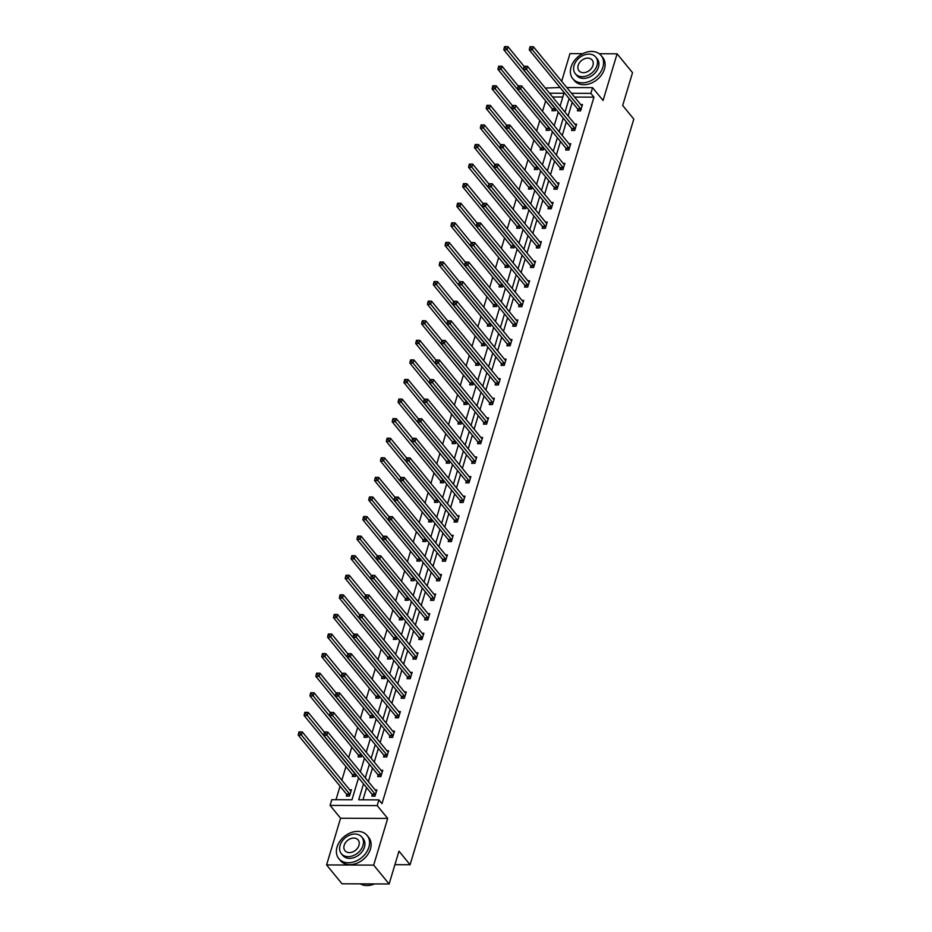 <?xml version="1.0" encoding="UTF-8"?>
<svg xmlns="http://www.w3.org/2000/svg" width="932" height="932" viewBox="0 0 932 932"><rect width="100%" height="100%" fill="white"/><g stroke="black" fill="none" stroke-linecap="round" stroke-linejoin="round"><path stroke-width="1.4" d="M566.796 87.561L592.577 87.666L603.086 100.493L617.089 53.811L632.525 72.673L622.681 105.491L633.807 119.075L410.092 864.745L398.966 851.161L389.122 883.99L342.009 883.792L326.573 864.931L373.685 865.117L387.689 818.424L377.192 805.597L330.079 805.411L331.792 799.703L351.97 799.784L358.564 777.812M389.122 883.99L373.685 865.117M617.089 53.811L599.218 53.73M582.78 53.672L569.976 53.613L561.67 81.294M387.689 818.424L340.576 818.238L326.573 864.931M340.576 818.238L330.079 805.411M545.651 100.912L542.506 111.409M539.779 120.496L536.634 130.981M533.908 140.068L530.762 150.565M528.036 159.652L524.891 170.148M522.165 179.235L519.008 189.72M516.281 198.807L513.136 209.304M510.41 218.391L507.264 228.888M504.538 237.975L501.393 248.46M498.667 257.547L495.509 268.043M492.783 277.13L489.638 287.627M486.912 296.714L483.766 307.199M481.04 316.286L477.895 326.783M475.169 335.87L472.023 346.366M469.285 355.453L466.14 365.938M463.414 375.025L460.268 385.522M457.542 394.609L454.397 405.105M451.671 414.192L448.525 424.689M445.799 433.776L442.642 444.261M439.916 453.348L436.77 463.845M434.044 472.932L430.899 483.428M428.172 492.515L425.027 503M422.301 512.087L419.144 522.584M416.418 531.671L413.272 542.168M410.546 551.255L407.401 561.74M404.674 570.827L401.529 581.323M398.803 590.41L395.657 600.907M392.92 609.994L389.774 620.479M387.048 629.566L383.902 640.063M381.176 649.15L378.031 659.646M375.305 668.733L372.159 679.218M369.433 688.305L366.276 698.802M363.55 707.889L360.404 718.386M357.678 727.473L354.533 737.969M351.807 747.056L348.661 757.541M345.935 766.628L341.846 780.235M340.052 786.212L336.009 799.714M545.29 88.051L560.097 87.538M394.912 864.686L410.092 864.745M571.968 129.024L571.537 130.422L574.729 130.433L576.605 124.166L574.846 124.154M560.214 168.179L559.794 169.589L562.975 169.601L564.862 163.321L563.103 163.321M548.47 207.347L548.051 208.745L551.231 208.756L553.107 202.489L551.348 202.477M536.716 246.502L536.296 247.9L539.477 247.924L541.364 241.644L539.605 241.633M524.972 285.658L524.553 287.068L527.733 287.079L529.621 280.8L527.85 280.8M513.217 324.825L512.798 326.223L515.978 326.235L517.866 319.967L516.107 319.956M501.474 363.981L501.055 365.391L504.235 365.402L506.123 359.123L504.352 359.111M489.719 403.137L489.3 404.546L492.492 404.558L494.368 398.279L492.609 398.279M477.976 442.304L477.557 443.702L480.737 443.714L482.625 437.446L480.865 437.434M466.233 481.46L465.802 482.869L468.994 482.881L470.87 476.602L469.111 476.602M454.478 520.627L454.059 522.025L457.239 522.037L459.127 515.769L457.367 515.757M442.735 559.783L442.304 561.181L445.496 561.204L447.372 554.924L445.613 554.913M430.98 598.938L430.561 600.348L433.741 600.359L435.628 594.08L433.869 594.08M419.237 638.105L418.817 639.503L421.998 639.515L423.874 633.247L422.114 633.236M407.482 677.261L407.063 678.671L410.243 678.682L412.13 672.403L410.371 672.391M395.739 716.417L395.319 717.826L398.5 717.838L400.376 711.559L398.616 711.559M383.984 755.584L383.565 756.982L386.745 756.994L388.632 750.726L386.873 750.714M372.241 794.74L371.821 796.149L375.002 796.161L376.889 789.882L375.118 789.882M572.201 102.322L568.112 115.929M566.318 121.906L562.241 135.513M560.447 141.489L556.369 155.085M554.575 161.061L550.497 174.668M548.703 180.645L544.614 194.252M542.82 200.229L538.743 213.836M536.948 219.801L532.871 233.408M531.077 239.384L526.999 252.991M525.205 258.968L521.116 272.575M519.334 278.54L515.245 292.147M513.45 298.124L509.373 311.731M507.579 317.707L503.501 331.314M501.707 337.279L497.618 350.886M495.836 356.863L491.747 370.47M489.952 376.446L485.875 390.054M484.081 396.03L480.003 409.626M478.209 415.602L474.132 429.209M472.338 435.186L468.248 448.793M466.454 454.769L462.377 468.365M460.583 474.341L456.505 487.949M454.711 493.925L450.634 507.532M448.84 513.509L444.75 527.104M442.968 533.081L438.879 546.688M437.085 552.664L433.007 566.272M431.213 572.248L427.136 585.855M425.342 591.82L421.252 605.427M419.47 611.404L415.381 625.011M413.587 630.987L409.509 644.594M407.715 650.559L403.638 664.167M401.843 670.143L397.766 683.75M395.972 689.727L391.883 703.334M390.089 709.299L386.011 722.906M384.217 728.882L380.139 742.489M378.345 748.466L374.268 762.073M372.474 768.05L368.385 781.645M366.602 787.622L362.932 799.831M363.503 783.847L358.727 799.807L378.905 799.889L381.992 803.664L593.952 97.149L574.578 97.079M378.112 775.156L377.693 776.566L380.873 776.577L382.761 770.298L381.002 770.298M389.867 736L389.436 737.41L392.628 737.422L394.504 731.142L392.745 731.131M401.61 696.845L401.191 698.243L404.372 698.254L406.259 691.987L404.5 691.975M413.354 657.677L412.934 659.087L416.126 659.099L418.002 652.819L416.243 652.819M425.108 618.522L424.689 619.931L427.87 619.943L429.757 613.664L427.986 613.652M436.852 579.366L436.432 580.764L439.613 580.776L441.5 574.508L439.741 574.496M448.607 540.199L448.187 541.608L451.368 541.62L453.255 535.341L451.484 535.341M460.35 501.043L459.93 502.441L463.111 502.465L464.998 496.185L463.239 496.173M472.105 461.888L471.685 463.286L474.866 463.297L476.741 457.018L474.982 457.018M483.848 422.72L483.428 424.13L486.609 424.142L488.496 417.862L486.737 417.851M495.603 383.565L495.172 384.963L498.364 384.974L500.239 378.707L498.48 378.695M507.346 344.397L506.926 345.807L510.107 345.819L511.994 339.539L510.235 339.539M519.101 305.242L518.67 306.651L521.862 306.663L523.737 300.384L521.978 300.372M530.844 266.086L530.425 267.484L533.605 267.496L535.492 261.228L533.733 261.216M542.587 226.919L542.168 228.328L545.36 228.34L547.235 222.061L545.476 222.061M554.342 187.763L553.923 189.161L557.103 189.184L558.99 182.905L557.231 182.893M566.085 148.607L565.666 150.005L568.858 150.017L570.733 143.738L568.974 143.738M577.84 109.44L577.421 110.85L580.601 110.861L582.488 104.582L580.718 104.57M378.905 799.889L377.192 805.597M592.577 87.666L590.865 93.375L571.491 93.305M593.952 97.149L590.865 93.375M569.114 98.547L565.025 112.155M563.231 118.131L559.153 131.738M557.359 137.715L553.282 151.322M551.488 157.287L547.399 170.894M545.616 176.87L541.527 190.477M539.733 196.454L535.655 210.061M533.861 216.026L529.784 229.633M527.99 235.61L523.912 249.217M522.118 255.193L518.029 268.8M516.235 274.777L512.157 288.372M510.363 294.349L506.286 307.956M504.492 313.933L500.414 327.54M498.62 333.516L494.531 347.112M492.748 353.088L488.659 366.695M486.865 372.672L482.788 386.279M480.994 392.255L476.916 405.863M475.122 411.827L471.033 425.435M469.25 431.411L465.161 445.018M463.367 450.995L459.29 464.602M457.495 470.567L453.418 484.174M451.624 490.15L447.546 503.758M445.752 509.734L441.663 523.341M439.869 529.306L435.792 542.913M433.997 548.89L429.92 562.497M428.126 568.473L424.048 582.081M422.254 588.057L418.165 601.653M416.383 607.629L412.293 621.236M410.499 627.213L406.422 640.82M404.628 646.796L400.55 660.392M398.756 666.368L394.667 679.976M392.885 685.952L388.795 699.559M387.001 705.536L382.924 719.143M381.13 725.108L377.052 738.715M375.258 744.691L371.181 758.298M369.387 764.275L365.297 777.882M560.085 106.12L563.942 93.27L549.519 93.212M360.358 771.836L364.435 758.229M366.229 752.252L370.307 738.645M372.101 732.68L376.19 719.073M377.984 713.096L382.062 699.489M383.856 693.513L387.933 679.906M389.727 673.941L393.805 660.334M395.599 654.357L399.688 640.75M401.471 634.774L405.56 621.166M407.354 615.202L411.431 601.594M413.226 595.618L417.303 582.011M419.097 576.034L423.186 562.427M424.969 556.451L429.058 542.855M430.852 536.879L434.929 523.271M436.724 517.295L440.801 503.688M442.595 497.711L446.673 484.116M448.467 478.139L452.556 464.532M454.35 458.556L458.428 444.948M460.222 438.972L464.299 425.376M466.093 419.4L470.171 405.793M471.965 399.816L476.054 386.209M477.836 380.233L481.926 366.625M483.72 360.661L487.797 347.053M489.591 341.077L493.669 327.47M495.463 321.493L499.552 307.886M501.334 301.921L505.424 288.314M507.218 282.338L511.295 268.731M513.089 262.754L517.167 249.147M518.961 243.182L523.038 229.575M524.832 223.598L528.922 209.991M530.716 204.015L534.793 190.408M536.587 184.431L540.665 170.836M542.459 164.859L546.536 151.252M548.331 145.275L552.42 131.668M554.202 125.692L558.291 112.096M562.812 97.021L552.606 96.986M555.682 108.916L555.134 110.757L551.954 110.745L552.373 109.335M549.81 128.488L549.263 130.34L546.07 130.329L546.502 128.919M543.938 148.071L543.379 149.912L540.199 149.901L540.618 148.503M538.067 167.655L537.508 169.496L534.327 169.484L534.747 168.075M532.195 187.227L531.636 189.08L528.456 189.068L528.875 187.658M526.312 206.811L525.764 208.651L522.584 208.64L523.003 207.242M520.44 226.394L519.893 228.235L516.701 228.224L517.12 226.814M514.569 245.966L514.01 247.819L510.829 247.807L511.249 246.398M508.697 265.55L508.138 267.391L504.958 267.379L505.377 265.981M502.814 285.134L502.266 286.974L499.086 286.963L499.505 285.565M496.942 304.706L496.395 306.558L493.203 306.546L493.634 305.137M491.071 324.289L490.512 326.142L487.331 326.118L487.751 324.72M485.199 343.873L484.64 345.714L481.46 345.702L481.879 344.304M479.316 363.457L478.768 365.297L475.588 365.286L476.007 363.876M473.444 383.029L472.897 384.881L469.705 384.858L470.136 383.46M467.573 402.612L467.014 404.453L463.833 404.441L464.252 403.043M461.701 422.196L461.142 424.037L457.962 424.025L458.381 422.615M455.83 441.768L455.27 443.62L452.09 443.609L452.509 442.199M449.946 461.352L449.399 463.192L446.218 463.181L446.638 461.783M444.075 480.935L443.527 482.776L440.335 482.764L440.754 481.355M438.203 500.507L437.644 502.36L434.463 502.348L434.883 500.938M432.332 520.091L431.772 521.932L428.592 521.92L429.011 520.522M426.448 539.675L425.901 541.515L422.72 541.504L423.14 540.094M420.577 559.247L420.029 561.099L416.837 561.087L417.268 559.678M414.705 578.83L414.146 580.671L410.965 580.659L411.385 579.261M408.833 598.414L408.274 600.255L405.094 600.243L405.513 598.833M402.95 617.986L402.403 619.838L399.222 619.827L399.642 618.417M397.079 637.57L396.531 639.41L393.339 639.399L393.77 638.001M391.207 657.153L390.648 658.994L387.467 658.982L387.887 657.584M385.335 676.725L384.776 678.578L381.596 678.566L382.015 677.156M379.464 696.309L378.905 698.161L375.724 698.138L376.144 696.74M373.581 715.893L373.033 717.733L369.853 717.722L370.272 716.324M367.709 735.476L367.161 737.317L363.969 737.305L364.389 735.896M361.837 755.048L361.278 756.901L358.098 756.889L358.517 755.479M355.966 774.632L355.407 776.472L352.226 776.461L352.645 775.063M349.651 789.777L351.411 789.777L349.535 796.056L346.355 796.044L346.774 794.635M375.421 794.751L375.351 794.565A1.468 0.722 90.2 0 0 375.153 794.192L326.852 735.185L327.796 732.051L376.097 791.058A1.468 0.722 90.2 0 0 376.353 791.256L376.458 791.291M372.765 796.149L372.171 794.553A1.468 0.722 90.2 0 0 371.961 794.181L323.66 735.173L326.852 735.185L325.373 733.263L325.746 732.004L324.476 732.004L324.103 733.263L325.373 733.263M324.103 733.263L323.66 735.173M327.796 732.051L325.746 732.004M350.991 791.186L350.886 791.152A1.468 0.722 -89.8 0 1 350.63 790.953L302.317 731.946L301.385 735.092L298.193 735.068L346.494 794.087A1.468 0.722 -89.8 0 1 346.704 794.448L347.298 796.044M299.906 733.158L300.279 731.9L299.009 731.9L298.636 733.158L299.906 733.158L349.686 794.099A1.468 0.722 -89.8 0 1 349.884 794.472L349.954 794.647M300.279 731.9L302.317 731.946M298.193 735.068L298.636 733.158M360.311 883.874A18.302 13.654 -39.3 0 0 374.536 883.932M337.058 847.013A18.302 13.654 -39.3 0 0 338.817 858.663A18.302 13.654 -39.3 0 0 355.139 861.436A18.302 13.654 -39.3 0 0 368.897 847.141A18.302 13.654 -39.3 0 0 367.15 835.48A18.302 13.654 -39.3 0 0 350.816 832.707A18.302 13.654 -39.3 0 0 337.058 847.013M338.817 858.663L340.355 860.551A18.302 13.654 -39.3 0 0 356.676 863.323A18.302 13.654 -39.3 0 0 370.447 849.029A18.302 13.654 -39.3 0 0 368.688 837.367L367.15 835.48M361.756 836.994L363.177 838.718A13.176 9.833 140.7 0 1 364.435 847.118A13.176 9.833 140.7 0 1 354.533 857.417A13.176 9.833 140.7 0 1 342.778 855.425L341.357 853.689A13.176 9.833 -39.3 0 0 353.112 855.681A13.176 9.833 -39.3 0 0 363.014 845.382A13.176 9.833 -39.3 0 0 361.756 836.994A13.176 9.833 -39.3 0 0 350.001 834.99A13.176 9.833 -39.3 0 0 340.098 845.289A13.176 9.833 -39.3 0 0 341.357 853.689M358.948 845.371A8.493 6.338 -39.3 0 0 358.133 839.953A8.493 6.338 -39.3 0 0 350.56 838.672A8.493 6.338 -39.3 0 0 344.176 845.312A8.493 6.338 -39.3 0 0 344.991 850.718A8.493 6.338 -39.3 0 0 352.564 851.999A8.493 6.338 -39.3 0 0 358.948 845.371M571.06 67.069A18.302 13.654 -39.3 0 0 572.807 78.731A18.302 13.654 -39.3 0 0 589.129 81.503A18.302 13.654 -39.3 0 0 602.888 67.197A18.302 13.654 -39.3 0 0 601.14 55.536A18.302 13.654 -39.3 0 0 584.818 52.774A18.302 13.654 -39.3 0 0 571.06 67.069M572.807 78.731L574.345 80.618A18.302 13.654 -39.3 0 0 590.678 83.391A18.302 13.654 -39.3 0 0 604.437 69.085A18.302 13.654 -39.3 0 0 602.678 57.423L601.14 55.536M595.746 57.05L597.167 58.786A13.176 9.833 140.7 0 1 598.437 67.186A13.176 9.833 140.7 0 1 588.523 77.484A13.176 9.833 140.7 0 1 576.768 75.48L575.347 73.745A13.176 9.833 -39.3 0 0 587.102 75.748A13.176 9.833 -39.3 0 0 597.016 65.45A13.176 9.833 -39.3 0 0 595.746 57.05A13.176 9.833 -39.3 0 0 584.003 55.058A13.176 9.833 -39.3 0 0 574.089 65.356A13.176 9.833 -39.3 0 0 575.347 73.745M592.938 65.426A8.493 6.338 -39.3 0 0 592.123 60.021A8.493 6.338 -39.3 0 0 584.55 58.739A8.493 6.338 -39.3 0 0 578.166 65.368A8.493 6.338 -39.3 0 0 578.982 70.785A8.493 6.338 -39.3 0 0 586.554 72.067A8.493 6.338 -39.3 0 0 592.938 65.426M381.293 775.179L381.223 774.993A1.468 0.722 90.2 0 0 381.025 774.62L332.724 715.613L333.668 712.467L381.969 771.475A1.468 0.722 90.2 0 0 382.225 771.673L382.341 771.708M378.637 776.566L378.043 774.981A1.468 0.722 90.2 0 0 377.844 774.609L329.544 715.601L332.724 715.613L331.244 713.679L331.629 712.432L330.347 712.421L329.975 713.679L331.244 713.679M329.975 713.679L329.544 715.601M333.668 712.467L331.629 712.432M387.176 755.596L387.106 755.409A1.468 0.722 90.2 0 0 386.897 755.037L338.596 696.029L339.539 692.895L387.84 751.903A1.468 0.722 90.2 0 0 388.096 752.089L388.213 752.124M384.508 756.994L383.914 755.398A1.468 0.722 90.2 0 0 383.716 755.025L335.415 696.018L338.596 696.029L337.128 694.107L337.5 692.849L336.231 692.837L335.846 694.095L337.128 694.107M335.846 694.095L335.415 696.018M339.539 692.895L337.5 692.849M324.418 732.191L308.201 712.374L307.257 715.508L304.077 715.496L352.378 774.504A1.468 0.722 -89.8 0 1 352.576 774.876L353.17 776.472M305.778 713.586L306.162 712.328L304.88 712.316L304.508 713.574L305.778 713.586L355.558 774.515A1.468 0.722 -89.8 0 1 355.756 774.888L355.826 775.074M306.162 712.328L308.201 712.374M304.077 715.496L304.508 713.574M330.301 712.607L314.072 692.791L313.129 695.924L309.948 695.913L358.249 754.92A1.468 0.722 -89.8 0 1 358.447 755.293L359.041 756.889M311.649 694.002L312.034 692.744L310.752 692.744L310.379 693.991L311.649 694.002L361.43 754.932A1.468 0.722 -89.8 0 1 361.639 755.304L361.698 755.491M312.034 692.744L314.072 692.791M309.948 695.913L310.379 693.991M393.048 736.012L392.978 735.826A1.468 0.722 90.2 0 0 392.768 735.453L344.467 676.446L345.411 673.312L393.712 732.319A1.468 0.722 90.2 0 0 393.968 732.505L394.085 732.552M390.38 737.41L389.797 735.814A1.468 0.722 90.2 0 0 389.588 735.441L341.287 676.434L344.467 676.446L342.999 674.523L343.372 673.265L342.102 673.265L341.718 674.523L342.999 674.523M341.718 674.523L341.287 676.434M345.411 673.312L343.372 673.265M336.172 693.024L319.944 673.207L319 676.341L315.82 676.329L364.121 735.336A1.468 0.722 -89.8 0 1 364.33 735.709L364.913 737.305M317.532 674.418L317.905 673.16L316.635 673.16L316.251 674.418L317.532 674.418L367.301 735.36A1.468 0.722 -89.8 0 1 367.511 735.732L367.581 735.907M317.905 673.16L319.944 673.207M315.82 676.329L316.251 674.418M398.919 716.44L398.849 716.254A1.468 0.722 90.2 0 0 398.651 715.881L350.35 656.874L351.282 653.728L399.583 712.735A1.468 0.722 90.2 0 0 399.851 712.933L399.956 712.968M396.251 717.826L395.669 716.242A1.468 0.722 90.2 0 0 395.459 715.869L347.158 656.862L350.35 656.874L348.871 654.94L349.244 653.693L347.974 653.682L347.601 654.94L348.871 654.94M347.601 654.94L347.158 656.862M351.282 653.728L349.244 653.693M342.044 673.452L325.816 653.623L324.884 656.769L321.691 656.757L369.992 715.764A1.468 0.722 -89.8 0 1 370.202 716.137L370.785 717.722M323.404 654.835L323.777 653.588L322.507 653.577L322.134 654.835L323.404 654.835L373.184 715.776A1.468 0.722 -89.8 0 1 373.382 716.149L373.452 716.335M323.777 653.588L325.816 653.623M321.691 656.757L322.134 654.835M404.791 696.856L404.721 696.67A1.468 0.722 90.2 0 0 404.523 696.297L356.222 637.29L357.166 634.156L405.467 693.163A1.468 0.722 90.2 0 0 405.723 693.35L405.839 693.385M402.135 698.254L401.541 696.658A1.468 0.722 90.2 0 0 401.343 696.286L353.042 637.278L356.222 637.29L354.743 635.368L355.127 634.109L353.845 634.098L353.473 635.356L354.743 635.368M353.473 635.356L353.042 637.278M357.166 634.156L355.127 634.109M347.916 653.868L331.699 634.051L330.755 637.185L327.575 637.173L375.876 696.181A1.468 0.722 -89.8 0 1 376.074 696.553L376.668 698.15M329.276 635.263L329.648 634.005L328.379 634.005L328.006 635.251L329.276 635.263L379.056 696.192A1.468 0.722 -89.8 0 1 379.254 696.565L379.324 696.752M329.648 634.005L331.699 634.051M327.575 637.173L328.006 635.251M410.663 677.273L410.604 677.086A1.468 0.722 90.2 0 0 410.395 676.714L362.094 617.706L363.037 614.572L411.338 673.58A1.468 0.722 90.2 0 0 411.595 673.766L411.711 673.813M408.006 678.671L407.412 677.075A1.468 0.722 90.2 0 0 407.214 676.702L358.913 617.695L362.094 617.706L360.614 615.784L360.999 614.526L359.717 614.526L359.344 615.772L360.614 615.784M359.344 615.772L358.913 617.695M363.037 614.572L360.999 614.526M353.787 634.284L337.57 614.468L336.627 617.601L333.446 617.59L381.747 676.597A1.468 0.722 -89.8 0 1 381.945 676.97L382.539 678.566M335.147 615.679L335.532 614.421L334.25 614.421L333.877 615.679L335.147 615.679L384.928 676.62A1.468 0.722 -89.8 0 1 385.137 676.982L385.196 677.168M335.532 614.421L337.57 614.468M333.446 617.59L333.877 615.679M416.546 657.689L416.476 657.514A1.468 0.722 90.2 0 0 416.266 657.142L367.965 598.134L368.909 594.989L417.21 653.996A1.468 0.722 90.2 0 0 417.466 654.194L417.583 654.229M413.878 659.087L413.295 657.503A1.468 0.722 90.2 0 0 413.086 657.13L364.785 598.111L367.965 598.134L366.497 596.2L366.87 594.942L365.6 594.942L365.216 596.2L366.497 596.2M365.216 596.2L364.785 598.111M368.909 594.989L366.87 594.942M359.67 614.712L343.442 594.884L342.498 598.029L339.318 598.018L387.619 657.025A1.468 0.722 -89.8 0 1 387.828 657.398L388.411 658.982M341.03 596.096L341.403 594.849L340.133 594.837L339.749 596.096L341.03 596.096L390.799 657.037A1.468 0.722 -89.8 0 1 391.009 657.409L391.079 657.596M341.403 594.849L343.442 594.884M339.318 598.018L339.749 596.096M422.417 638.117L422.347 637.931A1.468 0.722 90.2 0 0 422.149 637.558L373.849 578.551L374.781 575.417L423.081 634.424A1.468 0.722 90.2 0 0 423.349 634.61L423.454 634.645M419.75 639.515L419.167 637.919A1.468 0.722 90.2 0 0 418.957 637.546L370.656 578.539L373.849 578.551L372.369 576.628L372.742 575.37L371.472 575.359L371.099 576.617L372.369 576.628M371.099 576.617L370.656 578.539M374.781 575.417L372.742 575.37M365.542 595.129L349.314 575.312L348.382 578.446L345.19 578.434L393.49 637.441A1.468 0.722 -89.8 0 1 393.7 637.814L394.283 639.41M346.902 576.524L347.275 575.265L346.005 575.265L345.632 576.512L346.902 576.524L396.683 637.453A1.468 0.722 -89.8 0 1 396.881 637.826L396.95 638.012M347.275 575.265L349.314 575.312M345.19 578.434L345.632 576.512M428.289 618.533L428.219 618.347A1.468 0.722 90.2 0 0 428.021 617.974L379.72 558.967L380.664 555.833L428.965 614.84A1.468 0.722 90.2 0 0 429.221 615.027L429.326 615.062M425.633 619.931L425.039 618.335A1.468 0.722 90.2 0 0 424.841 617.963L376.54 558.955L379.72 558.967L378.241 557.045L378.613 555.787L377.344 555.787L376.971 557.033L378.241 557.045M376.971 557.033L376.54 558.955M380.664 555.833L378.613 555.787M434.161 598.95L434.102 598.775A1.468 0.722 90.2 0 0 433.893 598.402L385.592 539.383L386.535 536.25L434.836 595.257A1.468 0.722 90.2 0 0 435.093 595.455L435.209 595.49M431.504 600.348L430.91 598.752A1.468 0.722 90.2 0 0 430.712 598.379L382.411 539.372L385.592 539.383L384.112 537.461L384.497 536.203L383.215 536.203L382.842 537.461L384.112 537.461M382.842 537.461L382.411 539.372M386.535 536.25L384.497 536.203M440.044 579.378L439.974 579.191A1.468 0.722 90.2 0 0 439.764 578.819L391.463 519.811L392.407 516.666L440.708 575.685A1.468 0.722 90.2 0 0 440.964 575.871L441.081 575.906M437.376 580.764L436.782 579.18A1.468 0.722 90.2 0 0 436.584 578.807L388.283 519.8L391.463 519.811L389.995 517.877L390.368 516.631L389.098 516.619L388.714 517.877L389.995 517.877M388.714 517.877L388.283 519.8M392.407 516.666L390.368 516.631M445.915 559.794L445.846 559.608A1.468 0.722 90.2 0 0 445.647 559.235L397.335 500.228L398.279 497.094L446.579 556.101A1.468 0.722 90.2 0 0 446.836 556.288L446.952 556.322M443.248 561.192L442.665 559.596A1.468 0.722 90.2 0 0 442.455 559.223L394.154 500.216L397.335 500.228L395.867 498.305L396.24 497.047L394.97 497.047L394.597 498.294L395.867 498.305M394.597 498.294L394.154 500.216M398.279 497.094L396.24 497.047M451.787 540.211L451.717 540.036A1.468 0.722 90.2 0 0 451.519 539.663L403.218 480.644L404.162 477.51L452.463 536.517A1.468 0.722 90.2 0 0 452.719 536.716L452.824 536.75M449.131 541.608L448.537 540.012A1.468 0.722 90.2 0 0 448.327 539.64L400.026 480.632L403.218 480.644L401.739 478.722L402.111 477.464L400.842 477.464L400.469 478.722L401.739 478.722M400.469 478.722L400.026 480.632M404.162 477.51L402.111 477.464M457.659 520.639L457.589 520.452A1.468 0.722 90.2 0 0 457.391 520.079L409.09 461.072L410.033 457.927L458.334 516.945A1.468 0.722 90.2 0 0 458.591 517.132L458.707 517.167M455.002 522.025L454.408 520.44A1.468 0.722 90.2 0 0 454.21 520.068L405.909 461.06L409.09 461.072L407.61 459.138L407.995 457.892L406.713 457.88L406.34 459.138L407.61 459.138M406.34 459.138L405.909 461.06M410.033 457.927L407.995 457.892M463.542 501.055L463.472 500.868A1.468 0.722 90.2 0 0 463.262 500.496L414.961 441.488L415.905 438.355L464.206 497.362A1.468 0.722 90.2 0 0 464.462 497.548L464.579 497.583M460.874 502.453L460.28 500.857A1.468 0.722 90.2 0 0 460.082 500.484L411.781 441.477L414.961 441.488L413.493 439.566L413.866 438.308L412.596 438.308L412.212 439.555L413.493 439.566M412.212 439.555L411.781 441.477M415.905 438.355L413.866 438.308M469.413 481.471L469.344 481.285A1.468 0.722 90.2 0 0 469.134 480.912L420.833 421.905L421.777 418.771L470.077 477.778A1.468 0.722 90.2 0 0 470.334 477.976L470.45 478.011M466.746 482.869L466.163 481.273A1.468 0.722 90.2 0 0 465.953 480.9L417.653 421.893L420.833 421.905L419.365 419.983L419.738 418.724L418.468 418.724L418.084 419.983L419.365 419.983M418.084 419.983L417.653 421.893M421.777 418.771L419.738 418.724M475.285 461.899L475.215 461.713A1.468 0.722 90.2 0 0 475.017 461.34L426.716 402.333L427.648 399.187L475.949 458.195A1.468 0.722 90.2 0 0 476.217 458.393L476.322 458.428M472.617 463.286L472.035 461.701A1.468 0.722 90.2 0 0 471.825 461.328L423.524 402.321L426.716 402.333L425.237 400.399L425.609 399.152L424.34 399.141L423.967 400.399L425.237 400.399M423.967 400.399L423.524 402.321M427.648 399.187L425.609 399.152M481.157 442.316L481.087 442.129A1.468 0.722 90.2 0 0 480.889 441.756L432.588 382.749L433.531 379.615L481.832 438.623A1.468 0.722 90.2 0 0 482.089 438.809L482.205 438.844M478.5 443.714L477.906 442.118A1.468 0.722 90.2 0 0 477.708 441.745L429.407 382.737L432.588 382.749L431.108 380.827L431.493 379.569L430.211 379.557L429.838 380.815L431.108 380.827M429.838 380.815L429.407 382.737M433.531 379.615L431.493 379.569M371.414 575.545L355.197 555.728L354.253 558.862L351.061 558.851L399.374 617.858A1.468 0.722 -89.8 0 1 399.572 618.231L400.166 619.827M352.774 556.94L353.146 555.682L351.877 555.682L351.504 556.94L352.774 556.94L402.554 617.869A1.468 0.722 -89.8 0 1 402.752 618.242L402.822 618.429M353.146 555.682L355.197 555.728M351.061 558.851L351.504 556.94M377.285 555.973L361.068 536.145L360.125 539.29L356.944 539.279L405.245 598.286A1.468 0.722 -89.8 0 1 405.443 598.659L406.037 600.243M358.645 537.356L359.03 536.11L357.748 536.098L357.375 537.356L358.645 537.356L408.426 598.297A1.468 0.722 -89.8 0 1 408.624 598.67L408.694 598.857M359.03 536.11L361.068 536.145M356.944 539.279L357.375 537.356M383.168 536.389L366.94 516.573L365.996 519.707L362.816 519.695L411.117 578.702A1.468 0.722 -89.8 0 1 411.315 579.075L411.909 580.671M364.529 517.784L364.901 516.526L363.631 516.514L363.247 517.773L364.529 517.784L414.297 578.714A1.468 0.722 -89.8 0 1 414.507 579.087L414.577 579.273M364.901 516.526L366.94 516.573M362.816 519.695L363.247 517.773M389.04 516.806L372.812 496.989L371.868 500.123L368.688 500.111L416.988 559.118A1.468 0.722 -89.8 0 1 417.198 559.491L417.781 561.087M370.4 498.201L370.773 496.942L369.503 496.942L369.119 498.201L370.4 498.201L420.169 559.13A1.468 0.722 -89.8 0 1 420.379 559.503L420.448 559.689M370.773 496.942L372.812 496.989M368.688 500.111L369.119 498.201M394.912 497.234L378.683 477.405L377.751 480.551L374.559 480.539L422.86 539.546A1.468 0.722 -89.8 0 1 423.07 539.919L423.652 541.504M376.272 478.617L376.645 477.37L375.375 477.359L375.002 478.617L376.272 478.617L426.052 539.558A1.468 0.722 -89.8 0 1 426.25 539.931L426.32 540.117M376.645 477.37L378.683 477.405M374.559 480.539L375.002 478.617M400.783 477.65L384.567 457.833L383.623 460.967L380.442 460.956L428.743 519.963A1.468 0.722 -89.8 0 1 428.941 520.336L429.536 521.932M382.143 459.045L382.528 457.787L381.246 457.775L380.873 459.033L382.143 459.045L431.924 519.974A1.468 0.722 -89.8 0 1 432.122 520.347L432.192 520.534M382.528 457.787L384.567 457.833M380.442 460.956L380.873 459.033M406.667 458.066L390.438 438.25L389.494 441.384L386.314 441.372L434.615 500.379A1.468 0.722 -89.8 0 1 434.813 500.752L435.407 502.348M388.015 439.461L388.399 438.203L387.118 438.203L386.745 439.45L388.015 439.461L437.795 500.391A1.468 0.722 -89.8 0 1 438.005 500.764L438.063 500.95M388.399 438.203L390.438 438.25M386.314 441.372L386.745 439.45M412.538 438.483L396.31 418.666L395.366 421.812L392.186 421.788L440.487 480.807A1.468 0.722 -89.8 0 1 440.696 481.18L441.279 482.764M393.898 419.878L394.271 418.619L393.001 418.619L392.617 419.878L393.898 419.878L443.667 480.819A1.468 0.722 -89.8 0 1 443.877 481.192L443.947 481.366M394.271 418.619L396.31 418.666M392.186 421.788L392.617 419.878M418.41 418.911L402.181 399.094L401.249 402.228L398.057 402.216L446.358 461.224A1.468 0.722 -89.8 0 1 446.568 461.596L447.15 463.192M399.77 400.306L400.143 399.047L398.873 399.036L398.5 400.294L399.77 400.306L449.55 461.235A1.468 0.722 -89.8 0 1 449.748 461.608L449.818 461.794M400.143 399.047L402.181 399.094M398.057 402.216L398.5 400.294M424.281 399.327L408.065 379.51L407.121 382.644L403.94 382.633L452.241 441.64A1.468 0.722 -89.8 0 1 452.439 442.013L453.034 443.609M405.641 380.722L406.014 379.464L404.744 379.464L404.372 380.71L405.641 380.722L455.422 441.652A1.468 0.722 -89.8 0 1 455.62 442.024L455.69 442.211M406.014 379.464L408.065 379.51M403.94 382.633L404.372 380.71M487.028 422.732L486.97 422.546A1.468 0.722 90.2 0 0 486.76 422.173L438.459 363.165L439.403 360.032L487.704 419.039A1.468 0.722 90.2 0 0 487.96 419.225L488.077 419.272M484.372 424.13L483.778 422.534A1.468 0.722 90.2 0 0 483.58 422.161L435.279 363.154L438.459 363.165L436.98 361.243L437.364 359.985L436.083 359.985L435.71 361.243L436.98 361.243M435.71 361.243L435.279 363.154M439.403 360.032L437.364 359.985M430.153 379.743L413.936 359.927L412.993 363.061L409.812 363.049L458.113 422.056A1.468 0.722 -89.8 0 1 458.311 422.429L458.905 424.025M411.513 361.138L411.897 359.88L410.616 359.88L410.243 361.138L411.513 361.138L461.293 422.08A1.468 0.722 -89.8 0 1 461.503 422.452L461.561 422.627M411.897 359.88L413.936 359.927M409.812 363.049L410.243 361.138M492.912 403.16L492.842 402.974A1.468 0.722 90.2 0 0 492.632 402.601L444.331 343.593L445.275 340.448L493.576 399.455A1.468 0.722 90.2 0 0 493.832 399.653L493.948 399.688M490.244 404.546L489.661 402.962A1.468 0.722 90.2 0 0 489.451 402.589L441.151 343.582L444.331 343.593L442.863 341.66L443.236 340.413L441.966 340.401L441.582 341.66L442.863 341.66M441.582 341.66L441.151 343.582M445.275 340.448L443.236 340.413M436.036 360.171L419.808 340.343L418.864 343.489L415.684 343.477L463.985 402.484A1.468 0.722 -89.8 0 1 464.194 402.857L464.777 404.441M417.396 341.555L417.769 340.308L416.499 340.297L416.115 341.555L417.396 341.555L467.165 402.496A1.468 0.722 -89.8 0 1 467.375 402.869L467.445 403.055M417.769 340.308L419.808 340.343M415.684 343.477L416.115 341.555M498.783 383.576L498.713 383.39A1.468 0.722 90.2 0 0 498.515 383.017L450.214 324.01L451.146 320.876L499.447 379.883A1.468 0.722 90.2 0 0 499.715 380.07L499.82 380.105M496.115 384.974L495.533 383.378A1.468 0.722 90.2 0 0 495.323 383.005L447.022 323.998L450.214 324.01L448.735 322.088L449.108 320.829L447.838 320.818L447.465 322.076L448.735 322.088M447.465 322.076L447.022 323.998M451.146 320.876L449.108 320.829M441.908 340.588L425.679 320.771L424.747 323.905L421.555 323.893L469.856 382.901A1.468 0.722 -89.8 0 1 470.066 383.273L470.648 384.869M423.268 321.983L423.641 320.725L422.371 320.725L421.998 321.971L423.268 321.983L473.048 382.912A1.468 0.722 -89.8 0 1 473.246 383.285L473.316 383.471M423.641 320.725L425.679 320.771M421.555 323.893L421.998 321.971M504.655 363.993L504.585 363.806A1.468 0.722 90.2 0 0 504.387 363.433L456.086 304.426L457.03 301.292L505.33 360.3A1.468 0.722 90.2 0 0 505.587 360.486L505.692 360.533M501.998 365.391L501.404 363.795A1.468 0.722 90.2 0 0 501.206 363.422L452.905 304.415L456.086 304.426L454.606 302.504L454.979 301.246L453.709 301.246L453.336 302.492L454.606 302.504M453.336 302.492L452.905 304.415M457.03 301.292L454.979 301.246M447.779 321.004L431.563 301.187L430.619 304.321L427.427 304.31L475.739 363.317A1.468 0.722 -89.8 0 1 475.937 363.69L476.532 365.286M429.139 302.399L429.512 301.141L428.242 301.141L427.87 302.399L429.139 302.399L478.92 363.34A1.468 0.722 -89.8 0 1 479.118 363.701L479.188 363.888M429.512 301.141L431.563 301.187M427.427 304.31L427.87 302.399M510.526 344.421L510.456 344.234A1.468 0.722 90.2 0 0 510.258 343.861L461.957 284.854L462.901 281.709L511.202 340.716A1.468 0.722 90.2 0 0 511.458 340.914L511.575 340.949M507.87 345.807L507.276 344.223A1.468 0.722 90.2 0 0 507.078 343.85L458.777 284.831L461.957 284.854L460.478 282.92L460.862 281.674L459.581 281.662L459.208 282.92L460.478 282.92M459.208 282.92L458.777 284.831M462.901 281.709L460.862 281.674M453.651 301.432L437.434 281.604L436.491 284.749L433.31 284.738L481.611 343.745A1.468 0.722 -89.8 0 1 481.809 344.118L482.403 345.702M435.011 282.815L435.395 281.569L434.114 281.557L433.741 282.815L435.011 282.815L484.791 343.757A1.468 0.722 -89.8 0 1 484.99 344.129L485.059 344.316M435.395 281.569L437.434 281.604M433.31 284.738L433.741 282.815M516.41 324.837L516.34 324.651A1.468 0.722 90.2 0 0 516.13 324.278L467.829 265.27L468.773 262.137L517.074 321.144A1.468 0.722 90.2 0 0 517.33 321.33L517.446 321.365M513.742 326.235L513.148 324.639A1.468 0.722 90.2 0 0 512.95 324.266L464.649 265.259L467.829 265.27L466.361 263.348L466.734 262.09L465.464 262.078L465.08 263.337L466.361 263.348M465.08 263.337L464.649 265.259M468.773 262.137L466.734 262.09M459.534 281.848L443.306 262.032L442.362 265.166L439.182 265.154L487.483 324.161A1.468 0.722 -89.8 0 1 487.681 324.534L488.275 326.13M440.894 263.243L441.267 261.985L439.997 261.985L439.613 263.232L440.894 263.243L490.663 324.173A1.468 0.722 -89.8 0 1 490.873 324.546L490.943 324.732M441.267 261.985L443.306 262.032M439.182 265.154L439.613 263.232M522.281 305.253L522.211 305.067A1.468 0.722 90.2 0 0 522.013 304.694L473.701 245.687L474.644 242.553L522.945 301.56A1.468 0.722 90.2 0 0 523.202 301.747L523.318 301.782M519.613 306.651L519.031 305.055A1.468 0.722 90.2 0 0 518.821 304.682L470.52 245.675L473.701 245.687L472.233 243.765L472.606 242.506L471.336 242.506L470.963 243.753L472.233 243.765M470.963 243.753L470.52 245.675M474.644 242.553L472.606 242.506M465.406 262.265L449.177 242.448L448.234 245.582L445.053 245.57L493.354 304.578A1.468 0.722 -89.8 0 1 493.564 304.95L494.146 306.546M446.766 243.66L447.139 242.402L445.869 242.402L445.484 243.66L446.766 243.66L496.535 304.589A1.468 0.722 -89.8 0 1 496.744 304.962L496.814 305.148M447.139 242.402L449.177 242.448M445.053 245.57L445.484 243.66M528.153 285.67L528.083 285.495A1.468 0.722 90.2 0 0 527.885 285.122L479.584 226.115L480.528 222.969L528.828 281.977A1.468 0.722 90.2 0 0 529.085 282.175L529.19 282.21M525.497 287.068L524.902 285.472A1.468 0.722 90.2 0 0 524.693 285.11L476.392 226.092L479.584 226.115L478.104 224.181L478.477 222.923L477.207 222.923L476.835 224.181L478.104 224.181M476.835 224.181L476.392 226.092M480.528 222.969L478.477 222.923M534.024 266.098L533.954 265.911A1.468 0.722 90.2 0 0 533.756 265.538L485.456 206.531L486.399 203.386L534.7 262.405A1.468 0.722 90.2 0 0 534.956 262.591L535.073 262.626M531.368 267.496L530.774 265.9A1.468 0.722 90.2 0 0 530.576 265.527L482.275 206.52L485.456 206.531L483.976 204.597L484.36 203.351L483.079 203.339L482.706 204.597L483.976 204.597M482.706 204.597L482.275 206.52M486.399 203.386L484.36 203.351M539.908 246.514L539.838 246.328A1.468 0.722 90.2 0 0 539.628 245.955L491.327 186.948L492.271 183.814L540.572 242.821A1.468 0.722 90.2 0 0 540.828 243.007L540.944 243.042M537.24 247.912L536.646 246.316A1.468 0.722 90.2 0 0 536.448 245.943L488.147 186.936L491.327 186.948L489.848 185.025L490.232 183.767L488.962 183.767L488.578 185.014L489.848 185.025M488.578 185.014L488.147 186.936M492.271 183.814L490.232 183.767M545.779 226.93L545.709 226.756A1.468 0.722 90.2 0 0 545.5 226.383L497.199 167.364L498.142 164.23L546.443 223.237A1.468 0.722 90.2 0 0 546.7 223.435L546.816 223.47M543.111 228.328L542.529 226.732A1.468 0.722 90.2 0 0 542.319 226.36L494.018 167.352L497.199 167.364L495.731 165.442L496.104 164.183L494.834 164.183L494.449 165.442L495.731 165.442M494.449 165.442L494.018 167.352M498.142 164.23L496.104 164.183M551.651 207.358L551.581 207.172A1.468 0.722 90.2 0 0 551.383 206.799L503.082 147.792L504.014 144.646L552.315 203.665A1.468 0.722 90.2 0 0 552.583 203.852L552.688 203.887M548.983 208.745L548.4 207.16A1.468 0.722 90.2 0 0 548.191 206.787L499.89 147.78L503.082 147.792L501.602 145.858L501.975 144.611L500.705 144.6L500.333 145.858L501.602 145.858M500.333 145.858L499.89 147.78M504.014 144.646L501.975 144.611M557.522 187.775L557.452 187.588A1.468 0.722 90.2 0 0 557.254 187.215L508.954 128.208L509.897 125.074L558.198 184.082A1.468 0.722 90.2 0 0 558.454 184.268L558.571 184.303M554.866 189.173L554.272 187.577A1.468 0.722 90.2 0 0 554.074 187.204L505.773 128.197L508.954 128.208L507.474 126.286L507.858 125.028L506.577 125.028L506.204 126.274L507.474 126.286M506.204 126.274L505.773 128.197M509.897 125.074L507.858 125.028M563.394 168.191L563.336 168.005A1.468 0.722 90.2 0 0 563.126 167.632L514.825 108.625L515.769 105.491L564.07 164.498A1.468 0.722 90.2 0 0 564.326 164.696L564.442 164.731M560.738 169.589L560.144 167.993A1.468 0.722 90.2 0 0 559.946 167.62L511.645 108.613L514.825 108.625L513.346 106.702L513.73 105.444L512.449 105.444L512.076 106.702L513.346 106.702M512.076 106.702L511.645 108.613M515.769 105.491L513.73 105.444M569.277 148.619L569.207 148.433A1.468 0.722 90.2 0 0 568.998 148.06L520.697 89.053L521.64 85.907L569.941 144.914A1.468 0.722 90.2 0 0 570.198 145.112L570.314 145.147M566.609 150.005L566.027 148.421A1.468 0.722 90.2 0 0 565.817 148.048L517.516 89.041L520.697 89.053L519.229 87.119L519.602 85.872L518.332 85.861L517.947 87.119L519.229 87.119M517.947 87.119L517.516 89.041M521.64 85.907L519.602 85.872M575.149 129.035L575.079 128.849A1.468 0.722 90.2 0 0 574.881 128.476L526.58 69.469L527.512 66.335L575.813 125.342A1.468 0.722 90.2 0 0 576.081 125.529L576.186 125.564M572.481 130.433L571.899 128.837A1.468 0.722 90.2 0 0 571.689 128.465L523.388 69.457L526.58 69.469L525.1 67.547L525.473 66.288L524.203 66.288L523.831 67.535L525.1 67.547M523.831 67.535L523.388 69.457M527.512 66.335L525.473 66.288M581.02 109.452L580.951 109.265A1.468 0.722 90.2 0 0 580.753 108.893L532.452 49.885L533.395 46.751L581.696 105.759A1.468 0.722 90.2 0 0 581.952 105.945L582.057 105.992M578.364 110.85L577.77 109.254A1.468 0.722 90.2 0 0 577.572 108.881L529.271 49.874L532.452 49.885L530.972 47.963L531.345 46.705L530.075 46.705L529.702 47.963L530.972 47.963M529.702 47.963L529.271 49.874M533.395 46.751L531.345 46.705M471.277 242.693L455.049 222.865L454.117 226.01L450.925 225.998L499.226 285.006A1.468 0.722 -89.8 0 1 499.435 285.378L500.018 286.963M452.637 224.076L453.01 222.83L451.74 222.818L451.368 224.076L452.637 224.076L502.418 285.017A1.468 0.722 -89.8 0 1 502.616 285.39L502.686 285.576M453.01 222.83L455.049 222.865M450.925 225.998L451.368 224.076M477.149 223.109L460.932 203.293L459.989 206.426L456.808 206.415L505.109 265.422A1.468 0.722 -89.8 0 1 505.307 265.795L505.901 267.391M458.509 204.504L458.893 203.246L457.612 203.234L457.239 204.492L458.509 204.504L508.29 265.434A1.468 0.722 -89.8 0 1 508.488 265.806L508.557 265.993M458.893 203.246L460.932 203.293M456.808 206.415L457.239 204.492M483.032 203.525L466.804 183.709L465.86 186.843L462.68 186.831L510.981 245.838A1.468 0.722 -89.8 0 1 511.179 246.211L511.773 247.807M464.381 184.92L464.765 183.662L463.484 183.662L463.111 184.92L464.381 184.92L514.161 245.85A1.468 0.722 -89.8 0 1 514.371 246.223L514.429 246.409M464.765 183.662L466.804 183.709M462.68 186.831L463.111 184.92M488.904 183.954L472.675 164.125L471.732 167.271L468.551 167.259L516.852 226.266A1.468 0.722 -89.8 0 1 517.062 226.639L517.644 228.224M470.264 165.337L470.637 164.09L469.367 164.079L468.982 165.337L470.264 165.337L520.033 226.278A1.468 0.722 -89.8 0 1 520.242 226.651L520.312 226.837M470.637 164.09L472.675 164.125M468.551 167.259L468.982 165.337M494.776 164.37L478.547 144.553L477.615 147.687L474.423 147.675L522.724 206.683A1.468 0.722 -89.8 0 1 522.934 207.055L523.516 208.651M476.135 145.765L476.508 144.507L475.238 144.495L474.866 145.753L476.135 145.765L525.916 206.694A1.468 0.722 -89.8 0 1 526.114 207.067L526.184 207.254M476.508 144.507L478.547 144.553M474.423 147.675L474.866 145.753M500.647 144.786L484.43 124.97L483.487 128.103L480.306 128.092L528.607 187.099A1.468 0.722 -89.8 0 1 528.805 187.472L529.399 189.068M482.007 126.181L482.38 124.923L481.11 124.923L480.737 126.169L482.007 126.181L531.788 187.111A1.468 0.722 -89.8 0 1 531.986 187.483L532.056 187.67M482.38 124.923L484.43 124.97M480.306 128.092L480.737 126.169M506.519 125.214L490.302 105.386L489.358 108.531L486.178 108.508L534.479 167.527A1.468 0.722 -89.8 0 1 534.677 167.9L535.271 169.484M487.879 106.597L488.263 105.351L486.982 105.339L486.609 106.597L487.879 106.597L537.659 167.539A1.468 0.722 -89.8 0 1 537.869 167.911L537.927 168.086M488.263 105.351L490.302 105.386M486.178 108.508L486.609 106.597M512.402 105.631L496.173 85.814L495.23 88.948L492.049 88.936L540.35 147.943A1.468 0.722 -89.8 0 1 540.56 148.316L541.143 149.912M493.762 87.026L494.135 85.767L492.865 85.756L492.48 87.014L493.762 87.026L543.531 147.955A1.468 0.722 -89.8 0 1 543.74 148.328L543.81 148.514M494.135 85.767L496.173 85.814M492.049 88.936L492.48 87.014M518.274 86.047L502.045 66.23L501.101 69.364L497.921 69.352L546.222 128.36A1.468 0.722 -89.8 0 1 546.432 128.733L547.014 130.329M499.634 67.442L500.006 66.184L498.737 66.184L498.364 67.43L499.634 67.442L549.414 128.371A1.468 0.722 -89.8 0 1 549.612 128.744L549.682 128.931M500.006 66.184L502.045 66.23M497.921 69.352L498.364 67.43M524.145 66.463L507.928 46.647L506.985 49.792L503.793 49.769L552.105 108.788A1.468 0.722 -89.8 0 1 552.303 109.149L552.897 110.745M505.505 47.858L505.878 46.6L504.608 46.6L504.235 47.858L505.505 47.858L555.286 108.799A1.468 0.722 -89.8 0 1 555.484 109.172L555.554 109.347M505.878 46.6L507.928 46.647M503.793 49.769L504.235 47.858M375.351 794.565L372.171 794.553M375.153 794.192L371.961 794.181M346.494 794.087L349.686 794.099M346.704 794.448L349.884 794.472M381.223 774.993L378.043 774.981M381.025 774.62L377.844 774.609M387.106 755.409L383.914 755.398M386.897 755.037L383.716 755.025M352.378 774.504L355.558 774.515M352.576 774.876L355.756 774.888M358.249 754.92L361.43 754.932M358.447 755.293L361.639 755.304M392.978 735.826L389.797 735.814M392.768 735.453L389.588 735.441M364.121 735.336L367.301 735.36M364.33 735.709L367.511 735.732M398.849 716.254L395.669 716.242M398.651 715.881L395.459 715.869M369.992 715.764L373.184 715.776M370.202 716.137L373.382 716.149M404.721 696.67L401.541 696.658M404.523 696.297L401.343 696.286M375.876 696.181L379.056 696.192M376.074 696.553L379.254 696.565M410.604 677.086L407.412 677.075M410.395 676.714L407.214 676.702M381.747 676.597L384.928 676.62M381.945 676.97L385.137 676.982M416.476 657.514L413.295 657.503M416.266 657.142L413.086 657.13M387.619 657.025L390.799 657.037M387.828 657.398L391.009 657.409M422.347 637.931L419.167 637.919M422.149 637.558L418.957 637.546M393.49 637.441L396.683 637.453M393.7 637.814L396.881 637.826M428.219 618.347L425.039 618.335M428.021 617.974L424.841 617.963M434.102 598.775L430.91 598.752M433.893 598.402L430.712 598.379M439.974 579.191L436.782 579.18M439.764 578.819L436.584 578.807M445.846 559.608L442.665 559.596M445.647 559.235L442.455 559.223M451.717 540.036L448.537 540.012M451.519 539.663L448.327 539.64M457.589 520.452L454.408 520.44M457.391 520.079L454.21 520.068M463.472 500.868L460.28 500.857M463.262 500.496L460.082 500.484M469.344 481.285L466.163 481.273M469.134 480.912L465.953 480.9M475.215 461.713L472.035 461.701M475.017 461.34L471.825 461.328M481.087 442.129L477.906 442.118M480.889 441.756L477.708 441.745M399.374 617.858L402.554 617.869M399.572 618.231L402.752 618.242M405.245 598.286L408.426 598.297M405.443 598.659L408.624 598.67M411.117 578.702L414.297 578.714M411.315 579.075L414.507 579.087M416.988 559.118L420.169 559.13M417.198 559.491L420.379 559.503M422.86 539.546L426.052 539.558M423.07 539.919L426.25 539.931M428.743 519.963L431.924 519.974M428.941 520.336L432.122 520.347M434.615 500.379L437.795 500.391M434.813 500.752L438.005 500.764M440.487 480.807L443.667 480.819M440.696 481.18L443.877 481.192M446.358 461.224L449.55 461.235M446.568 461.596L449.748 461.608M452.241 441.64L455.422 441.652M452.439 442.013L455.62 442.024M486.97 422.546L483.778 422.534M486.76 422.173L483.58 422.161M458.113 422.056L461.293 422.08M458.311 422.429L461.503 422.452M492.842 402.974L489.661 402.962M492.632 402.601L489.451 402.589M463.985 402.484L467.165 402.496M464.194 402.857L467.375 402.869M498.713 383.39L495.533 383.378M498.515 383.017L495.323 383.005M469.856 382.901L473.048 382.912M470.066 383.273L473.246 383.285M504.585 363.806L501.404 363.795M504.387 363.433L501.206 363.422M475.739 363.317L478.92 363.34M475.937 363.69L479.118 363.701M510.456 344.234L507.276 344.223M510.258 343.861L507.078 343.85M481.611 343.745L484.791 343.757M481.809 344.118L484.99 344.129M516.34 324.651L513.148 324.639M516.13 324.278L512.95 324.266M487.483 324.161L490.663 324.173M487.681 324.534L490.873 324.546M522.211 305.067L519.031 305.055M522.013 304.694L518.821 304.682M493.354 304.578L496.535 304.589M493.564 304.95L496.744 304.962M528.083 285.495L524.902 285.472M527.885 285.122L524.693 285.11M533.954 265.911L530.774 265.9M533.756 265.538L530.576 265.527M539.838 246.328L536.646 246.316M539.628 245.955L536.448 245.943M545.709 226.756L542.529 226.732M545.5 226.383L542.319 226.36M551.581 207.172L548.4 207.16M551.383 206.799L548.191 206.787M557.452 187.588L554.272 187.577M557.254 187.215L554.074 187.204M563.336 168.005L560.144 167.993M563.126 167.632L559.946 167.62M569.207 148.433L566.027 148.421M568.998 148.06L565.817 148.048M575.079 128.849L571.899 128.837M574.881 128.476L571.689 128.465M580.951 109.265L577.77 109.254M580.753 108.893L577.572 108.881M499.226 285.006L502.418 285.017M499.435 285.378L502.616 285.39M505.109 265.422L508.29 265.434M505.307 265.795L508.488 265.806M510.981 245.838L514.161 245.85M511.179 246.211L514.371 246.223M516.852 226.266L520.033 226.278M517.062 226.639L520.242 226.651M522.724 206.683L525.916 206.694M522.934 207.055L526.114 207.067M528.607 187.099L531.788 187.111M528.805 187.472L531.986 187.483M534.479 167.527L537.659 167.539M534.677 167.9L537.869 167.911M540.35 147.943L543.531 147.955M540.56 148.316L543.74 148.328M546.222 128.36L549.414 128.371M546.432 128.733L549.612 128.744M552.105 108.788L555.286 108.799M552.303 109.149L555.484 109.172"/></g></svg>
